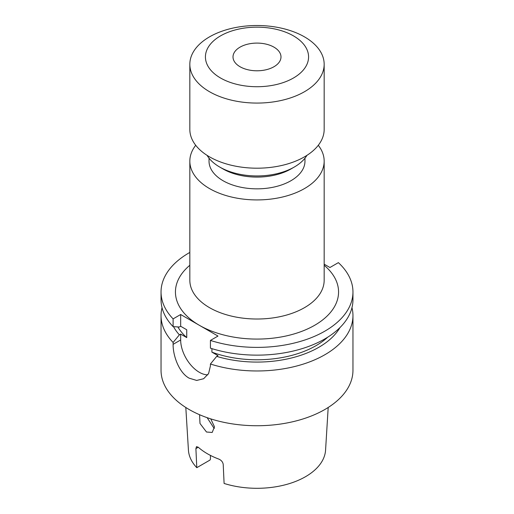 <?xml version="1.0" encoding="UTF-8"?>
<svg xmlns="http://www.w3.org/2000/svg" width="514" height="514" viewBox="0 0 514 514"><rect width="100%" height="100%" fill="white"/><g stroke="black" fill="none" stroke-linecap="round" stroke-linejoin="round"><path stroke-width="0.77" d="M240.038 66.736A23.991 13.852 180 0 1 233.009 56.945A23.991 13.852 180 0 1 247.819 44.146A23.991 13.852 180 0 1 273.962 47.147A23.991 13.852 180 0 1 280.991 56.945A23.991 13.852 180 0 1 266.181 69.737A23.991 13.852 180 0 1 240.038 66.736M293.468 35.884A51.573 29.78 180 0 1 293.468 77.999A51.573 29.78 180 0 1 220.532 77.999A51.573 29.78 180 0 1 220.532 35.884A51.573 29.78 180 0 1 293.468 35.884M304.494 36.873A67.167 38.781 180 0 1 324.167 64.295A67.167 38.781 180 0 1 282.706 100.121A67.167 38.781 180 0 1 209.506 91.717A67.167 38.781 180 0 1 189.833 64.295A67.167 38.781 180 0 1 231.294 28.463A67.167 38.781 180 0 1 304.494 36.873M324.167 64.295L324.167 129.412A67.167 38.781 180 0 1 282.706 165.245A67.167 38.781 180 0 1 209.506 156.834A67.167 38.781 180 0 1 189.833 129.412L189.833 64.295M306.922 155.363A52.775 30.467 180 0 1 294.316 167.024A52.775 30.467 180 0 1 219.684 167.024L219.684 167.024A52.775 30.467 180 0 1 207.078 155.363M294.316 167.024L290.924 168.977A47.975 27.698 180 0 1 223.076 168.977L219.684 167.024L223.076 168.977M304.975 158.171L304.975 161.145A47.975 27.698 180 0 1 275.363 186.736A47.975 27.698 180 0 1 223.076 180.735A47.975 27.698 180 0 1 209.025 161.145L209.025 158.171M318.288 145.282A67.167 38.781 180 0 1 324.167 161.145A67.167 38.781 180 0 1 282.706 196.971A67.167 38.781 180 0 1 209.506 188.567A67.167 38.781 180 0 1 189.833 161.145A67.167 38.781 180 0 1 195.712 145.282M207.123 417.664L213.747 427.821L214.499 428.213M210.766 418.884L214.46 426.793L212.192 432.454L206.493 432.011L199.997 423.485L199.567 414.721M185.811 407.48L188.426 450.091A68.619 39.617 180 0 0 196.785 467.682L195.898 448.606L196.496 446.64L198.269 447.238A70.058 40.452 0 0 0 207.457 453.785A70.058 40.452 0 0 0 218.797 459.086C221.322 460.197 222.793 461.964 223.211 464.373L224.098 483.449A68.619 39.617 180 0 0 325.574 450.091L328.189 407.48M210.444 455.41L210.444 459.015L210.02 460.043L196.785 467.682M162.026 307.655A95.957 55.403 0 0 0 161.043 315.577A95.957 55.403 0 0 0 173.102 342.465L173.102 344.341C172.955 355.778 179.039 372.682 189.146 378.169L196.689 380.437L203.64 378.728L208.6 373.556L210.425 365.884L210.425 364.008A95.957 55.403 0 0 0 352.957 315.577A95.957 55.403 0 0 0 351.974 307.655M352.957 315.577L352.957 370.337A95.957 55.403 180 0 1 293.719 421.519A95.957 55.403 180 0 1 189.146 409.51A95.957 55.403 180 0 1 161.043 370.337L161.043 315.577M352.957 291.991L352.957 299.739A95.957 55.403 0 0 1 210.425 348.177L210.425 340.422A95.957 55.403 180 0 0 352.957 291.991A95.957 55.403 180 0 0 338.379 262.635L329.943 267.505L324.167 264.17M210.425 340.422L217.987 336.06L180.665 314.51L180.665 326.268L179.367 327.013L173.102 326.634A95.957 55.403 0 0 1 161.043 299.739L161.043 291.991A95.957 55.403 180 0 1 189.833 252.425M173.102 342.465L179.367 334.852L180.665 334.1L186.743 337.608L186.743 329.77L180.665 326.268M173.52 326.66A87.476 50.5 0 0 0 179.367 334.852M211.909 348.646L211.909 352.141L217.987 355.643L216.69 356.395A87.476 50.5 0 0 0 339.972 327.572M216.69 356.395L210.425 364.008M177.863 326.923A83.48 48.2 0 0 0 186.743 337.608M211.909 352.141A83.48 48.2 0 0 0 327.726 337.184M180.665 314.51L173.102 318.879A95.957 55.403 180 0 1 161.043 291.991M173.102 318.879L173.102 326.634M180.665 334.1L180.665 339.979A26.387 15.234 -120 0 0 207.823 374.834M189.833 161.145L189.833 280.233A67.167 38.781 0 0 0 209.506 307.655A67.167 38.781 0 0 0 282.706 316.065A67.167 38.781 0 0 0 324.167 280.233L324.167 161.145M324.167 265.275A81.565 47.089 180 0 1 309.19 328.176A81.565 47.089 180 0 1 199.329 325.285A81.565 47.089 180 0 1 189.833 265.275M198.269 447.238L195.898 448.606M173.102 344.341L180.665 339.979"/></g></svg>
